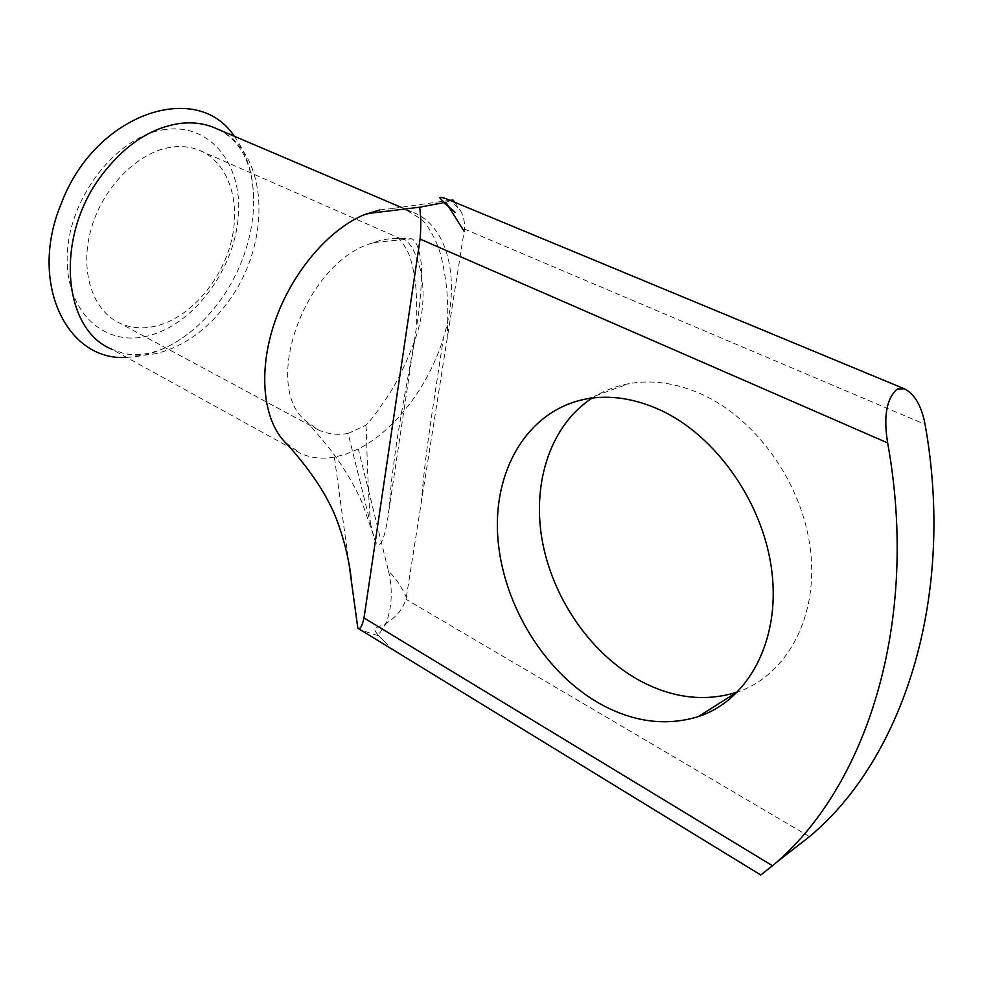 <?xml version="1.0" encoding="UTF-8"?>
<svg xmlns="http://www.w3.org/2000/svg" width="983" height="983" viewBox="0 0 983 983"><rect width="100%" height="100%" fill="white"/><g stroke="black" fill="none" stroke-linecap="round" stroke-linejoin="round"><path stroke-width="0.74" stroke-dasharray="4.92 3.69" d="M165.623 129.449C119.054 134.782 70.567 194.204 67.409 252.213C63.563 310.321 103.547 347.577 148.003 335.928C192.484 325.09 232.664 272.279 238.021 219.713C243.981 167.098 212.254 123.231 165.623 129.449M155.793 326.098C142.867 329.145 130.85 328.175 119.754 323.161C92.39 310.763 79.181 270.423 91.235 228.621C103.08 186.807 138.32 151.665 171.361 147.18C181.167 145.816 190.26 146.75 198.64 149.994C228.351 161.617 241.388 201.613 231.189 241.732C221.126 281.9 189.387 318.013 155.793 326.098M592.184 398.041C603.341 390.865 615.665 386.061 629.157 383.616C652.159 379.61 676.034 383.014 700.793 393.827C756.222 418.291 803.086 484.029 810.594 550.935C818.286 617.877 786.339 675.468 737.631 691.983M234.224 136.195C246.672 153.127 253.159 173.893 253.663 198.48C253.909 220.278 249.584 242.027 240.712 263.727C229.764 289.838 214.183 311.623 193.958 329.121C172.566 347.122 150.104 356.546 126.561 357.37M217.513 129.08L223.817 132.533C269.674 160.118 269.834 244.902 229.051 300.565C209.49 327.806 186.192 345.217 159.16 352.774C146.688 355.932 134.696 356.104 123.194 353.278L111.546 349.088L300.54 453.372L285.267 442.436M379.831 209.92L392.008 208.58L406.335 210.178L411.68 211.824C449.01 225.119 461.076 281.691 443.505 337.574C429.202 385.41 395.068 430.701 358.279 448.973L346.262 454.048L334.355 457.144L349.002 563.824M348.105 433.466C337.501 435.236 327.708 434.105 318.701 430.062L305.271 420.626C260.839 383.284 306.929 260.765 372.348 243.108L380.839 240.11L392.217 238.414L401.027 238.918C410.845 235.588 436.133 282.084 414.666 340.745C404.492 367.814 394.085 388.322 383.481 402.293C376.808 412.553 370.91 420.22 365.799 425.32L348.105 433.466L370.321 522.895C368.306 490.738 367.003 459.921 366.401 430.443L365.799 425.32M388.445 570.89C392.881 589.677 392.045 607.224 385.938 623.517L378.209 635.362C371.169 626.048 375.445 629.12 385.938 623.517C396.284 617.054 402.944 608.969 405.918 599.237L406.311 597.357C402.133 587.478 396.186 578.655 388.445 570.89L358.279 448.973M378.209 635.362L387.916 644.946L378.209 635.362M444.169 202.547L450.988 200.962L448.703 199.77M449.956 200.299L392.008 208.58M406.311 597.357L464.468 229.064C464.971 222.527 463.632 216.346 460.474 210.546L450.988 200.962M760.768 874.981L775.243 863.344M377.914 635.559L360.958 630.115M392.217 238.414L411.803 238.795C416.399 240.835 419.655 249.879 421.584 265.951C421.719 285.549 420.024 305.811 416.522 326.761L388.494 513.028C385.225 538.696 378.676 555.96 373.601 535.784L362.518 503.566C354.814 485.958 344.529 468.522 331.664 451.283C318.824 435.285 310.026 425.061 305.271 420.626M370.321 522.895L373.601 535.784M374.326 242.457L411.803 238.795M334.355 457.144C322.105 459.294 310.825 458.029 300.54 453.372M464.468 229.064L925.089 424.398M809.488 836.619L405.918 599.237M253.663 198.48C252.729 166.84 242.776 144.857 223.817 132.533M411.68 211.824L401.027 207.29M318.701 430.062L119.754 323.161M454.699 202.265L460.474 210.546M397.206 238.169C399.159 237.444 402.981 242.617 408.658 253.7C411.644 261.343 413.868 270.939 415.33 282.526C416.153 287.7 417.284 308.281 416.509 326.761M414.666 340.745C409.002 370.849 400.179 418.34 395.866 447.879L391.59 479.999L388.494 513.028M377.349 242.076L372.324 243.108M401.027 238.918L198.64 149.994M447.167 339.196C447.953 312.029 449.477 290.194 440.384 253.54C434.511 234.335 424.398 221.261 420.724 218.742L406.335 210.178M421.265 502.878C424.066 468.596 427.04 447.634 431.893 414.003L443.505 337.574M193.958 329.121C169.101 349.948 145.509 357.996 123.194 353.278M587.183 398.791L629.157 383.616"/><path stroke-width="1.47" d="M737.631 691.983L736.918 692.216C704.074 702.329 670.824 697.991 637.168 679.204C588.534 651.373 551.488 595.686 541.83 538.315C532.356 480.982 551.144 424.791 592.184 398.041M597.234 702.206C631.332 721.854 664.963 726.683 698.139 716.681C747.596 700.646 780.06 641.887 772.024 572.782C764.172 503.738 716.128 435.395 659.716 409.788C634.576 398.496 610.394 394.822 587.183 398.791C529.776 409.026 494.289 466.851 497.545 533.093C500.728 599.433 541.105 669.165 597.234 702.206M126.561 357.37C66.905 361.683 27.905 282.379 61.487 202.989C95.707 112.701 197.472 79.869 234.224 136.195M111.546 349.088C62.556 329.391 54.507 236.645 101.876 174.962C124.804 145.042 150.645 127.901 179.422 123.526C191.378 122.003 202.473 123.17 212.709 127.028L217.513 129.08M775.243 863.344L809.488 836.619C902.615 759.318 956.103 598.143 925.089 424.398C921.476 405.758 914.571 393.9 904.385 388.813L897.282 388.998C886.531 398.471 883.324 416.46 887.661 442.94L420.085 239.09C421.105 226.704 420.957 216.076 419.655 207.216L444.169 202.547L455.129 212.316L443.861 202.682M448.703 199.77L446.896 199.021C440.249 196.686 438.357 196.809 441.22 199.426L444.169 202.547M451.332 200.864L453.065 200.09L449.956 200.299M445.827 202.228L464.209 231.423M772.503 865.74L760.756 874.981L357.849 628.235C359.95 629.919 362.002 626.49 364.005 617.963L772.503 865.74C866.428 787.752 920.174 622.448 887.661 442.94M420.085 239.09L364.005 617.963M349.002 563.824L351.681 583.374C349.076 551.868 337.108 516.763 328.617 502.03C320.741 485.823 302.457 460.351 285.267 442.436C262.94 419.704 257.816 371.058 274.859 321.687C291.853 272.328 329.145 228.72 365.16 214.368L379.831 209.92M367.138 213.594L419.655 207.216M351.681 583.374L357.849 628.235M698.139 716.681L736.918 692.216M401.027 207.29L212.709 127.028M453.126 200.176L454.699 202.265M904.385 388.813L446.896 199.021M370.308 213.213L365.16 214.368"/></g></svg>
